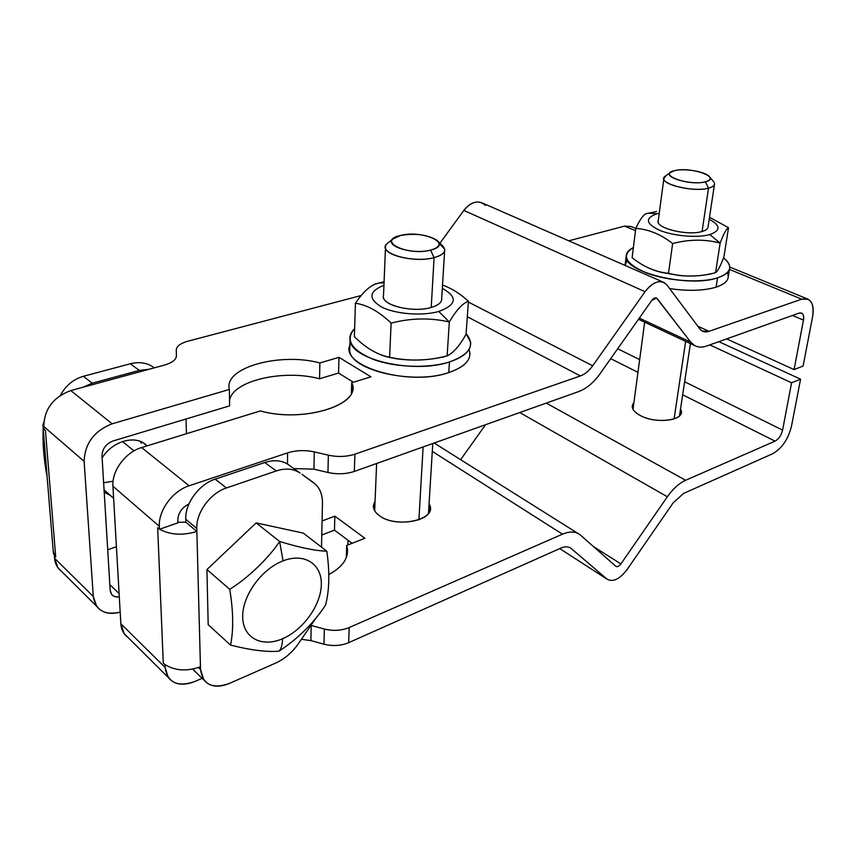 <?xml version="1.0" encoding="UTF-8"?>
<svg xmlns="http://www.w3.org/2000/svg" width="856" height="856" viewBox="0 0 856 856"><rect width="100%" height="100%" fill="white"/><g stroke="black" fill="none" stroke-linecap="round" stroke-linejoin="round"><path stroke-width="1.28" d="M729.74 267.04L808.107 299.236C812.633 301.879 814.12 307.743 812.579 316.816L803.088 366.036L794.079 369.589L726.637 338.901L794.079 369.589L803.474 320.112C804.159 314.687 802.693 312.354 799.065 313.114L706.703 345.995C699.994 348.264 694.676 346.969 690.717 342.132L657.258 298.68C655.728 297.214 653.909 297.792 651.801 300.392L599.97 373.869C593.615 382.718 586.499 388.624 578.624 391.588L354.33 471.431L354.898 454.183L580.389 375.945L467.312 316.752L580.389 375.945C584.916 374.286 589.024 370.905 592.694 365.801L645.05 291.703C653.556 281.217 660.853 278.97 666.92 284.973L699.898 328.993C702.123 331.807 705.162 332.588 709.003 331.325L801.687 299.172C810.75 297.396 814.377 303.27 812.579 316.816L803.088 366.036L794.079 369.589L803.474 320.112C804.073 316.517 803.474 314.184 801.697 313.135L799.065 313.114L706.703 345.995C702.134 347.59 698.111 347.45 694.623 345.557L638.48 319.288M694.623 345.557L690.717 342.132L639.304 318.122L690.717 342.132L656.584 298.091L651.801 300.392L599.97 373.869C593.615 382.718 586.499 388.624 578.624 391.588L354.33 471.431C346.091 474.149 337.307 474.492 327.955 472.48L313.97 469.174L314.28 451.893C304.993 449.903 296.09 450.235 287.573 452.878L189.133 485.78L141.625 447.549C125.575 452.129 111.665 470.821 112.928 486.229L159.344 526.322C158.306 510.476 172.762 490.863 189.133 485.78C172.762 490.863 158.306 510.476 159.344 526.322L159.462 529.297L157.675 527.745L163.271 663.068L165.165 664.673L163.271 663.068L164.983 664.759L165.09 667.423L165.165 664.673C175.277 670.869 187.036 671.553 200.454 666.749L200.518 669.413L203.824 679.932C209.624 686.812 218.141 687.989 229.355 683.441L275.525 663.154C284.224 659.195 291.661 652.968 297.856 644.472L315.211 619.198L297.856 644.472C291.661 652.968 284.224 659.195 275.525 663.154L229.355 683.441C212.395 689.39 202.786 684.714 200.518 669.413L198.517 667.498L200.518 669.413L196.784 528.484C195.981 512.658 210.373 493.056 226.433 487.963L276.242 470.95C285.626 467.922 293.555 468.628 300.028 473.036L288.504 464.733C282.031 460.303 274.113 459.565 264.772 462.518L215.156 479.157C199.159 484.132 184.896 503.531 185.763 519.26L185.848 522.214L177.93 522.278L185.848 522.214L196.869 531.458C182.692 535.717 170.291 534.979 159.655 529.233C170.291 534.979 182.692 535.717 196.869 531.458L200.454 666.749C187.036 671.553 175.277 670.869 165.165 664.673L163.271 663.068L157.675 527.745L159.462 529.297L177.941 522.823L177.845 519.86C178.262 512.765 181.954 507.501 188.909 504.045C181.954 507.501 178.262 512.765 177.845 519.86L177.941 522.823L159.462 529.297L159.344 526.322L112.928 486.229C111.665 470.821 125.575 452.129 141.625 447.549L260.342 410.934C301.826 422.778 358.76 405.905 352.469 385.414L351.698 382.75L370.958 376.811L338.976 357.348L319.866 362.944L319.566 378.769C283.689 369.043 232.468 380.599 229.526 400.458C232.468 380.599 283.689 369.043 319.566 378.769L338.569 373.045L338.976 357.348L338.569 373.045L353.368 382.236L338.569 373.045L319.566 378.769L319.866 362.944C279.966 352.105 223.138 367.577 229.387 389.459L112.125 423.816L70.802 390.571C53.265 397.12 44.255 409.093 43.784 426.502L84.134 461.352C84.851 443.408 94.181 430.9 112.125 423.816C94.181 430.9 84.851 443.408 84.134 461.352L93.283 596.472L54.538 558.198C55.084 563.933 57.47 568.363 61.686 571.508L57.994 567.838L54.538 558.198L54.335 555.694L55.715 557.053L53.393 553.318L53.179 550.643L54.506 555.63L55.715 557.053L45.443 430.515L44.202 429.22L45.443 430.515L44.009 429.273L45.443 430.515L55.715 557.053L54.335 555.694L54.538 558.198L93.283 596.472L96.653 606.283C102.035 612.939 109.878 614.897 120.182 612.126C104.667 615.571 95.701 610.349 93.283 596.472L84.134 461.352L43.784 426.502L44.009 429.273L43.784 426.502C44.255 409.093 53.265 397.12 70.802 390.571L164.395 365.105C172.195 362.816 176.208 359.734 176.411 355.871L176.272 350.04C176.518 346.263 180.37 343.32 187.849 341.212L360.965 295.588L187.849 341.212C180.37 343.32 176.518 346.263 176.272 350.04L176.411 355.871C176.208 359.734 172.195 362.816 164.395 365.105L70.802 390.571L112.125 423.816L229.387 389.459C223.138 367.577 279.966 352.105 319.866 362.944L338.976 357.348L370.958 376.811L351.698 382.75C363.179 403.946 304.222 423.485 260.342 410.934L141.625 447.549L189.133 485.78L287.573 452.878C296.09 450.235 304.993 449.903 314.28 451.893L328.351 455.178C337.767 457.168 346.616 456.837 354.898 454.183L580.389 375.945C584.916 374.286 589.024 370.905 592.694 365.801L468.35 302.061L592.694 365.801L645.05 291.703L463.824 210.416C471.635 201.256 478.825 199.598 485.406 205.429M439.909 243.243L463.824 210.416L439.909 243.243M568.791 240.814L624.516 226.123L568.791 240.814M469.024 349.441C472.319 358.964 465.557 366.678 448.747 372.585C407.51 387.265 335.723 364.699 350.992 343.245M229.601 405.872L113.099 440.968C106.005 443.804 102.303 448.779 101.992 455.874L110.178 590.201C110.873 595.166 113.912 597.402 119.305 596.9C115.934 597.36 113.367 596.482 111.59 594.278L110.178 590.201L101.992 455.874C102.303 448.779 106.005 443.804 113.099 440.968L229.601 405.872L229.387 389.459L229.601 405.872M313.97 469.174L293.929 468.585L313.97 469.174L327.955 472.48L328.351 455.178L314.28 451.893L313.97 469.174M287.573 452.878L287.488 464.048L287.573 452.878M328.351 455.178C337.767 457.168 346.616 456.837 354.898 454.183L354.33 471.431C346.091 474.149 337.307 474.492 327.955 472.48L328.351 455.178M349.195 627.523L562.478 534.176L432.28 451.401L562.478 534.176C570 531.041 576.045 531.383 580.582 535.203L615.838 566.298C617.304 567.164 618.984 566.372 620.9 563.911L667.348 496.758C672.998 488.755 679.086 483.266 685.613 480.28L775.022 441.15C778.746 439.053 781.271 435.372 782.598 430.108L791.575 382.782L800.563 379.165L791.479 426.267C788.173 439.331 781.892 448.49 772.658 453.744L683.537 493.441L673.18 502.836L627.148 569.475C619.605 579.277 612.875 582.487 606.979 579.095L571.273 548.557C568.641 546.417 565.185 546.267 560.905 548.086L348.702 642.642L349.195 627.523L562.478 534.176C569.668 531.169 575.521 531.362 580.036 534.743L615.903 566.351C617.379 567.132 619.038 566.319 620.9 563.911L667.348 496.758L519.763 412.539L667.348 496.758C672.998 488.755 679.086 483.266 685.613 480.28L775.022 441.15C778.746 439.053 781.271 435.372 782.598 430.108L791.575 382.782L800.563 379.165L791.479 426.267C788.173 439.331 781.892 448.49 772.658 453.744L683.537 493.441L673.18 502.836L627.148 569.475C619.712 579.159 613.035 582.412 607.118 579.223L559.76 548.6L606.979 579.095L571.102 548.418C568.48 546.417 565.078 546.31 560.905 548.086L348.702 642.642C340.977 645.831 332.738 646.344 323.996 644.193L310.921 640.62L301.547 639.304L310.921 640.62L311.177 625.843L310.921 640.62L323.996 644.193L324.349 629.032C333.145 631.182 341.426 630.679 349.195 627.523L348.702 642.642C340.977 645.831 332.738 646.344 323.996 644.193L324.349 629.032C333.145 631.182 341.426 630.679 349.195 627.523M116.416 546.716L107.717 549.777L116.416 546.716M109.836 584.659L119.112 593.561L109.836 584.659M322.081 520.962L334.835 516.168L364.87 538.264L346.68 545.433C349.762 556.582 343.791 566.298 328.79 574.59C342.272 567.26 348.478 558.572 347.386 548.503L346.68 545.433L346.305 557.566L346.68 545.433L364.87 538.264L334.835 516.168L334.471 530.142L321.781 535L334.471 530.142L334.835 516.168L322.081 520.962M311.391 625.533L324.349 629.032L311.391 625.533M429.049 503.991C439.235 519.078 396.991 529.393 379.379 515.665C373.355 511.075 371.911 506.303 375.067 501.349L373.473 507.298C373.89 510.326 375.859 513.119 379.379 515.665C394.851 527.778 433.072 521.4 430.183 507.49L429.049 503.991M202.166 678.327L194.804 681.504L202.166 678.327M352.084 543.293L334.471 530.142L352.084 543.293M124.152 633.622L127.854 637.303C123.606 634.2 121.263 629.674 120.846 623.714L112.928 486.229L120.846 623.714L165.09 667.423C167.616 682.746 177.524 687.443 194.804 681.504C183.088 686.127 174.25 684.8 168.279 677.503L124.152 633.622L120.846 623.714L165.09 667.423L168.279 677.503M301.954 474.299L313.457 482.602C319.534 487.171 322.53 494.04 322.455 503.21L321.524 547.134L322.455 503.21C322.552 495.303 320.283 489.033 315.639 484.4L302.168 474.449M303.259 533.095L256.158 522.909L206.927 569.561L208.19 624.687L230.542 645.092L208.19 624.687L206.927 569.561L229.74 589.313L206.927 569.561L256.158 522.909L279.623 541.463L256.158 522.909L303.259 533.095L326.81 551.2L303.259 533.095M192.846 669.082L196.934 673.287L192.846 669.082M264.772 462.518C274.113 459.565 282.031 460.303 288.504 464.733L300.028 473.036C293.555 468.628 285.626 467.922 276.242 470.95L264.772 462.518L215.156 479.157L226.433 487.963L276.242 470.95L264.772 462.518M226.433 487.963C210.373 493.056 195.981 512.658 196.784 528.484L185.763 519.26C184.896 503.531 199.159 484.132 215.156 479.157L226.433 487.963M196.784 528.484L196.869 531.458L185.848 522.214L185.763 519.26L196.784 528.484M133.996 450.898L122.472 441.525L133.996 450.898M103.629 482.773L112.05 481.404M46.738 474.716C43.699 457.874 42.522 442.627 43.207 428.963C42.522 442.616 43.699 457.864 46.727 474.695M279.067 651.181C266.772 652.208 250.594 650.175 230.542 645.092C233.635 629.888 233.378 611.291 229.74 589.313C247.598 578.378 269.105 557.652 279.623 541.463C299.397 547.54 315.126 550.793 326.81 551.2C329.849 572.279 329.432 590.255 325.558 605.128C313.649 623.136 298.156 638.49 279.067 651.181C281.314 648.527 282.469 644.375 282.544 638.737C303.217 629.952 320.989 605.074 321.332 584.637C321.974 564.093 304.469 552.462 283.058 560.862L279.623 541.463C299.397 547.54 315.126 550.793 326.81 551.2C329.849 572.279 329.432 590.255 325.558 605.128C313.649 623.136 298.156 638.49 279.067 651.181C266.772 652.208 250.594 650.175 230.542 645.092C233.635 629.888 233.378 611.291 229.74 589.313C247.598 578.378 269.105 557.652 279.623 541.463L283.058 560.862C304.469 552.462 321.974 564.093 321.332 584.637C320.989 605.074 303.217 629.952 282.544 638.737C261.893 647.81 242.783 638.03 242.687 616.802C242.259 595.69 261.647 568.951 283.058 560.862C261.647 568.951 242.259 595.69 242.687 616.802C242.783 638.03 261.893 647.81 282.544 638.737C282.469 644.375 281.314 648.527 279.067 651.181M351.698 382.75L351.377 393.246L351.698 382.75M460.646 459.672L485.545 424.726L460.646 459.672M569.668 547.53L571.273 548.557L569.668 547.53M559.792 548.589L607.118 579.223M718.847 341.672L800.563 379.165L718.847 341.672M709.795 344.893L791.575 382.782L709.795 344.893M617.69 348.756L639.657 359.584L617.69 348.756M684.64 381.776L782.598 430.108L684.64 381.776M610.702 358.664L637.955 372.339L610.702 358.664M682.681 394.787L775.022 441.15L682.681 394.787M546.288 403.101L685.613 480.28L546.288 403.101M680.509 409.125C687.518 419.889 656.627 424.865 640.074 415.406C632.498 411.041 630.444 406.771 633.911 402.588L632.21 406.45C632.338 409.628 634.959 412.613 640.074 415.406C654.476 423.613 682.125 421.248 681.269 412.025L680.509 409.125M593.615 546.695L620.9 563.911L593.615 546.695M674.089 418.926L685.667 341.362L674.089 418.926M657.258 298.68L655.439 297.856L657.258 298.68M792.495 315.457L803.474 320.112L792.495 315.457M83.385 376.298L130.283 363.779C139.154 361.574 146.815 362.698 153.278 367.128L154.294 367.855L153.278 367.128C146.815 362.698 139.154 361.574 130.283 363.779L83.385 376.298L92.202 383.188L82.968 387.265L92.202 383.188L139.303 370.402L92.202 383.188L83.385 376.298C73.295 379.294 65.634 385.649 60.402 395.354C65.634 385.649 73.295 379.294 83.385 376.298M141.347 443.258L140.224 441.375L141.347 443.258M186.448 433.725L186.019 419.001L186.448 433.725M149.083 369.268L139.303 370.402L130.283 363.779L139.303 370.402L149.083 369.268M110.424 495.464L104.207 492.254L110.424 495.464M102.121 457.971C112.521 440.498 136.896 434.281 147.018 445.89C136.896 434.281 112.521 440.498 102.121 457.971M43.784 422.233L42.8 425.646L43.988 428.942L43.057 427.123L43.784 422.233M347.857 544.962L348.007 540.243L347.857 544.962M418.894 519.806L423.121 446.95L418.894 519.806M808.107 299.236L801.687 299.172L709.003 331.325L697.843 326.243L709.003 331.325L702.273 331.079L699.898 328.993L666.92 284.973L664.042 282.48C657.975 280.072 651.641 283.143 645.05 291.703L463.824 210.416C469.837 202.915 476 200.443 482.313 202.99L663.068 282.052M624.516 226.123L635.527 230.66L624.516 226.123L631.193 226.551L635.805 228.445M801.687 299.172L729.408 269.373L801.687 299.172M727.258 272.679C730.179 278.756 726.455 283.593 716.098 287.167C703.707 290.815 688.213 291.286 669.627 288.59C688.213 291.286 703.707 290.815 716.098 287.167L717.563 277.847C725.599 275.225 729.654 271.694 729.751 267.275C729.676 264.162 727.589 261.026 723.513 257.891C733.378 266.12 731.399 272.775 717.563 277.847L716.098 287.167C724.112 284.492 728.178 280.918 728.274 276.445L729.408 269.362M625.308 263.37L625.019 265.414L627.277 260.096M633.387 247.566C628.475 250.016 626.068 252.991 626.164 256.5C624.195 272.251 689.262 287.948 717.563 277.847C700.711 283.272 668.226 281.121 647.125 273.203C625.404 263.841 620.825 255.302 633.387 247.566M715.734 272.615C718.002 270.764 720.752 265.424 723.962 256.607L728.531 227.728L709.506 217.242L728.531 227.728C726.466 228.606 723.673 233.731 720.153 243.093C705.044 239.07 689.208 239.22 672.645 243.532C660.639 234.234 648.356 229.183 635.805 228.402L632.113 257.645C643.423 266.805 655.546 272.015 668.483 273.31L672.645 243.532C660.639 234.234 648.356 229.183 635.805 228.402L632.113 257.645C640.609 264.643 650.26 269.533 661.078 272.315L679.429 275.514C690.599 276.563 701.396 275.974 711.817 273.738L715.541 272.668C717.799 271.17 720.602 265.82 723.962 256.607L728.531 227.728C726.466 228.606 723.673 233.731 720.153 243.093L715.541 272.668L720.153 243.093C705.044 239.07 689.208 239.22 672.645 243.532L668.483 273.31C683.677 277.162 699.352 276.948 715.541 272.668M635.805 228.402C639.55 220.227 642.877 215.359 645.809 213.786C642.856 215.391 639.528 220.26 635.805 228.402M709.785 234.565C720.934 230.542 720.741 225.449 709.196 219.286C720.741 225.449 720.934 230.542 709.785 234.565L720.153 243.093L709.785 234.565C697.587 238.118 673.661 236.096 659.687 230.339C645.552 223.523 644.718 217.98 657.183 213.733L648.024 213.155L657.183 213.733C644.718 217.98 645.552 223.523 659.687 230.339C673.661 236.096 697.587 238.118 709.785 234.565M659.238 213.251L657.183 213.733L659.238 213.251M714.439 184.586L708.083 226.68C708.072 228.734 706.061 230.339 702.07 231.505C687.486 236.17 654.519 227.835 658.253 220.613L663.86 178.679C663.122 185.335 694.74 192.151 708.543 188.16C712.577 187.09 714.589 185.602 714.578 183.687M702.07 231.505L708.543 188.16L702.07 231.505C688.406 235.871 657.312 228.745 658.125 221.597M709.795 177.096L713.144 181.087C716.001 184.126 714.471 186.49 708.543 188.16L705.355 181.825C710.106 180.52 711.347 178.658 709.078 176.24C704.627 171.468 684.105 168.151 674.656 170.633C656.52 174.357 688.706 186.351 705.355 181.825C722.913 177.791 690.76 166.321 674.656 170.633L670.473 172.441C663.143 177.609 692.215 185.559 705.355 181.825L708.543 188.16C692.097 192.9 655.728 182.831 665.016 176.336L665.947 175.673L663.86 178.679M469.858 352.608C470.522 360.879 463.481 367.534 448.747 372.585L449.454 361.96C464.23 356.984 471.281 350.414 470.618 342.24L466.113 333.68C475.529 345.032 469.976 354.459 449.454 361.96L448.747 372.585C413.855 384.943 350.714 370.509 349.73 350.725L349.858 346.177M354.63 328.64C350.885 332.224 349.355 336.098 350.04 340.249C351.035 359.809 414.432 374.136 449.454 361.96C428.642 368.572 395.675 367.556 373.783 359.563C351.217 350.115 344.829 339.811 354.63 328.64M375.452 283.914C368.861 286.707 362.184 293.137 355.433 303.217L354.384 336.643C364.506 346.841 375.345 353.571 386.901 356.845L395.761 358.664C411.961 360.975 427.925 360.376 443.654 356.877L447.763 355.647C453.873 352.351 459.972 345.214 466.071 334.236L468.414 301.291C462.582 303.27 456.216 310.172 449.325 321.995L447.132 355.839C453.348 352.972 459.661 345.77 466.071 334.236L468.414 301.291C462.582 303.27 456.216 310.172 449.325 321.995C430.333 317.597 410.934 317.983 391.117 323.14L389.608 357.252C408.676 361.425 427.861 360.954 447.132 355.839L449.325 321.995L438.786 311.466C456.783 304.757 457.96 297.064 442.317 288.365C457.96 297.064 456.783 304.757 438.786 311.466L449.325 321.995C430.333 317.597 410.934 317.983 391.117 323.14C379.08 311.573 367.181 304.929 355.433 303.217L354.384 336.643C365.64 347.953 377.378 354.823 389.608 357.252L391.117 323.14C379.08 311.573 367.181 304.929 355.433 303.217C363.126 291.8 370.423 285.241 377.314 283.529M442.52 285.048C451.936 288.525 460.56 293.94 468.414 301.291C460.56 293.94 451.936 288.525 442.52 285.048M384.044 282.897L378.737 282.972L384.044 282.897M383.948 285.219C368.722 291.5 368.005 298.808 381.808 307.144C395.793 314.173 422.468 316.196 438.786 311.466C422.468 316.196 395.793 314.173 381.808 307.144C368.005 298.808 368.722 291.5 383.948 285.219M444.606 251.054L441.696 298.412C442.06 302.221 438.561 305.239 431.21 307.443C412.517 313.285 379.636 304.715 383.531 295.267L385.478 247.844C386.035 256.179 416.84 262.492 434.099 257.645C441.568 255.612 445.109 252.82 444.724 249.246L439.117 243.339M431.21 307.443L434.099 257.645L431.21 307.443C414.218 312.718 383.97 306.159 383.445 297.257M391.738 240.739C387.137 242.687 385.05 245.051 385.478 247.844M438.315 241.67L441.696 245.009C447.431 250.187 444.906 254.403 434.099 257.645L430.579 250.123C439.246 247.577 441.3 244.238 436.742 240.108C427.219 234.608 415.16 233.057 400.565 235.454C375.838 240.6 407.114 256.393 430.579 250.123C454.729 244.484 423.089 229.515 400.565 235.454L392.818 239.038C384.376 246.207 413.437 254.895 430.579 250.123L434.099 257.645C412.635 263.734 376.276 252.691 386.976 243.693L388.806 242.237M203.824 679.932L193.381 669.852M104.068 489.9L113.623 498.267M57.994 567.838L96.653 606.283M569.871 547.626L571.102 548.418M577.907 533.406L434.153 443.023M681.076 413.298L681.269 412.025M690.418 343.588L679.493 415.856M644.664 322.177L633.012 409.307M53.393 553.318L43.057 427.123M143.155 442.809L147.007 445.89M347.194 554.506L347.386 548.503M430.033 510.005L430.183 507.49M432.772 443.515L428.471 513.365M376.619 463.503L374.682 510.765M625.051 265.424L626.164 256.5M660.672 272.219L679.974 275.568M645.713 213.818L656.595 211.475M670.473 172.441L665.016 176.336M349.73 350.725L350.04 340.249M386.698 356.791L396.242 358.75M375.303 283.967L384.087 281.742M392.818 239.038L386.976 243.693"/></g></svg>
